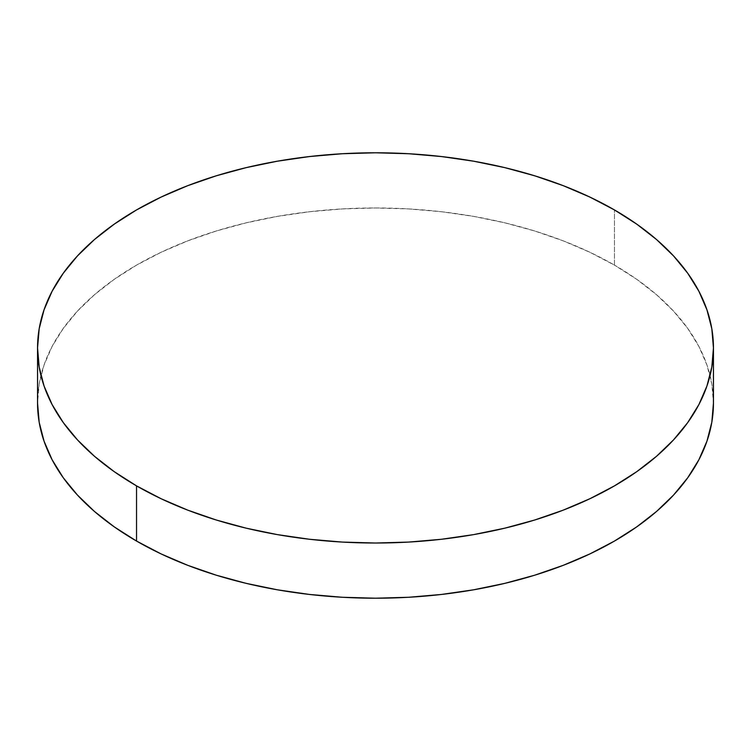 <?xml version="1.0" encoding="UTF-8"?>
<svg xmlns="http://www.w3.org/2000/svg" width="751" height="751" viewBox="0 0 751 751"><rect width="100%" height="100%" fill="white"/><g stroke="black" fill="none" stroke-linecap="round" stroke-linejoin="round"><path stroke-width="0.56" stroke-dasharray="3.75 2.82" d="M614.468 265.131L614.468 209.942L614.468 265.131A337.95 195.11 0 0 0 246.168 222.831A337.95 195.11 0 0 0 37.55 403.09L39.174 383.968L44.046 365.033L52.101 346.455L63.272 328.431L77.456 311.121L94.504 294.692L114.265 279.316L136.532 265.131L161.108 252.27L187.741 240.864L216.194 231.017L246.168 222.831L277.401 216.382L309.572 211.726L342.372 208.919L375.5 207.98L408.628 208.919L441.428 211.726L473.599 216.382L504.832 222.831L534.806 231.017L563.259 240.864L589.892 252.27L614.468 265.131A337.95 195.11 0 0 1 713.45 403.09L711.826 383.968L706.954 365.033L698.899 346.455L687.728 328.431L673.544 311.121L656.496 294.692L636.735 279.316L614.468 265.131"/><path stroke-width="1.13" d="M713.45 403.09L711.826 422.222L706.954 441.156L698.899 459.734L687.728 477.758L673.544 495.069L656.496 511.497L636.735 526.873L614.468 541.058L589.892 553.919L563.259 565.325L534.806 575.172L504.832 583.358L473.599 589.807L441.428 594.454L408.628 597.27L375.5 598.209L342.372 597.27L309.572 594.454L277.401 589.807L246.168 583.358L216.194 575.172L187.741 565.325L161.108 553.919L136.532 541.058L114.265 526.873L94.504 511.497L77.456 495.069L63.272 477.758L52.101 459.734L44.046 441.156L39.174 422.222L37.55 403.09A337.95 195.11 0 0 0 136.532 541.058A337.95 195.11 0 0 0 504.832 583.358A337.95 195.11 0 0 0 713.45 403.09L713.45 347.91A337.95 195.11 180 0 1 504.832 528.169A337.95 195.11 180 0 1 136.532 485.869L136.532 541.058L136.532 485.869A337.95 195.11 180 0 1 37.55 347.91A337.95 195.11 180 0 1 246.168 167.642A337.95 195.11 180 0 1 614.468 209.942A337.95 195.11 180 0 1 713.45 347.91L711.826 328.778L706.954 309.844L698.899 291.266L687.728 273.242L673.544 255.931L656.496 239.503L636.735 224.127L614.468 209.942L589.892 197.081L563.259 185.675L534.806 175.828L504.832 167.642L473.599 161.193L441.428 156.546L408.628 153.73L375.5 152.791L342.372 153.73L309.572 156.546L277.401 161.193L246.168 167.642L216.194 175.828L187.741 185.675L161.108 197.081L136.532 209.942L114.265 224.127L94.504 239.503L77.456 255.931L63.272 273.242L52.101 291.266L44.046 309.844L39.174 328.778L37.55 347.91L39.174 367.032L44.046 385.967L52.101 404.545L63.272 422.569L77.456 439.879L94.504 456.308L114.265 471.684L136.532 485.869L161.108 498.73L187.741 510.136L216.194 519.983L246.168 528.169L277.401 534.618L309.572 539.274L342.372 542.081L375.5 543.02L408.628 542.081L441.428 539.274L473.599 534.618L504.832 528.169L534.806 519.983L563.259 510.136L589.892 498.73L614.468 485.869L636.735 471.684L656.496 456.308L673.544 439.879L687.728 422.569L698.899 404.545L706.954 385.967L711.826 367.032L713.45 347.91M37.55 403.09L37.55 347.91"/></g></svg>
